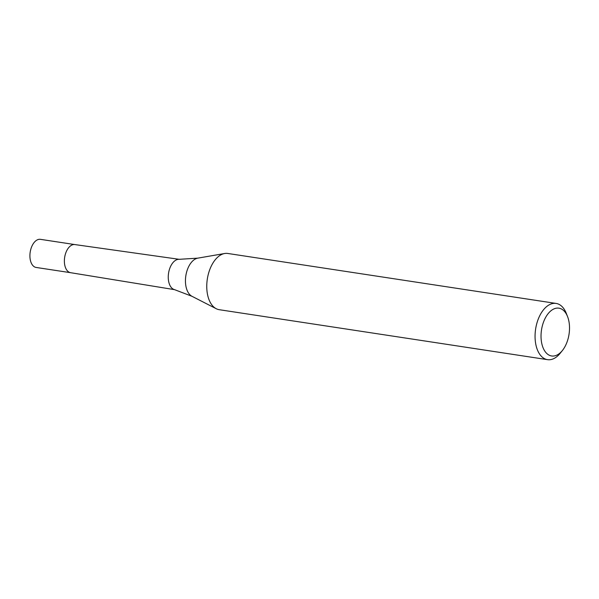 <?xml version="1.0" encoding="UTF-8"?>
<svg xmlns="http://www.w3.org/2000/svg" width="599" height="599" viewBox="0 0 599 599"><rect width="100%" height="100%" fill="white"/><g stroke="black" fill="none" stroke-linecap="round" stroke-linejoin="round"><path stroke-width="0.9" d="M197.812 258.147A19.655 11.329 -81.3 0 0 191.942 261.726A19.655 11.329 -81.3 0 0 185.443 280.916A19.655 11.329 -81.3 0 0 192.002 296.31L174.459 289.617A15.349 8.85 -81.3 0 1 168.274 278.138A15.349 8.85 -81.3 0 1 173.336 262.19A15.349 8.85 -81.3 0 1 179.071 259.322L197.812 258.147L224.535 253.527M174.691 289.676L70.57 272.687A14.219 8.199 -81.3 0 1 64.415 262.34A14.219 8.199 -81.3 0 1 69.08 247.192A14.219 8.199 -81.3 0 1 74.845 244.572L179.311 259.33M562.416 350.49L560.23 353.215A28.445 16.398 -81.3 0 1 559.181 354.443A28.445 16.398 -81.3 0 1 547.546 359.662A28.445 16.398 -81.3 0 1 535.139 339.034A28.445 16.398 -81.3 0 1 544.476 308.65A28.445 16.398 -81.3 0 1 556.104 303.431A28.445 16.398 -81.3 0 1 566.295 313.359L567.567 316.609A24.177 13.934 -81.3 0 1 562.416 350.49A24.177 13.934 -81.3 0 1 561.525 351.531A24.177 13.934 -81.3 0 1 542.469 346.102A24.177 13.934 -81.3 0 1 549.021 312.611A24.177 13.934 -81.3 0 1 567.567 316.609M547.546 359.662L219.234 309.698A28.445 16.398 -81.3 0 1 206.835 289.07A28.445 16.398 -81.3 0 1 216.164 258.686A28.445 16.398 -81.3 0 1 227.792 253.467L556.104 303.431M216.164 258.686A28.445 16.398 -81.3 0 1 224.655 253.504M70.652 272.702A14.219 8.199 -81.3 0 1 70.615 272.695A14.219 8.199 -81.3 0 1 64.415 262.384A14.219 8.199 -81.3 0 1 69.08 247.192A14.219 8.199 -81.3 0 1 74.897 244.579A14.219 8.199 -81.3 0 1 74.927 244.587L40.433 239.338A14.219 8.199 -81.3 0 0 34.615 241.944A14.219 8.199 -81.3 0 0 29.95 257.136A14.219 8.199 -81.3 0 0 36.15 267.454L70.615 272.695M192.002 296.31L216.142 308.672"/></g></svg>
